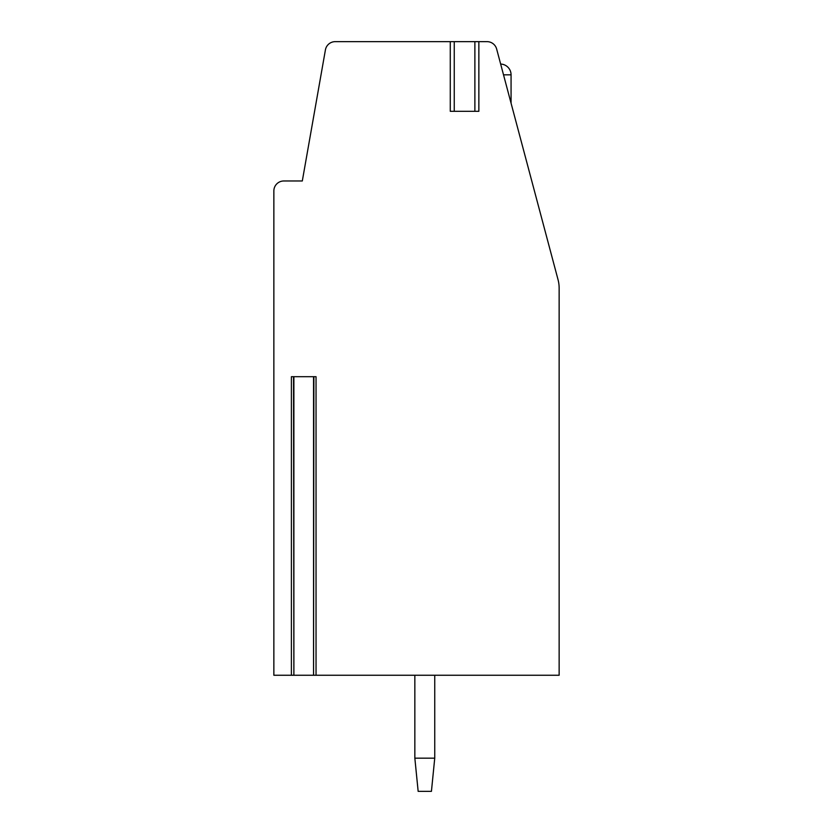 <?xml version="1.0" encoding="UTF-8"?>
<svg xmlns="http://www.w3.org/2000/svg" width="833" height="833" viewBox="0 0 833 833"><rect width="100%" height="100%" fill="white"/><g stroke="black" fill="none" stroke-linecap="round" stroke-linejoin="round"><path stroke-width="1.25" d="M478.329 41.65L487.045 41.65A9.954 9.954 0 0 1 496.655 49.043L558.027 279.617A33.174 33.174 0 0 1 559.141 288.145L559.141 675.251L316.04 675.251L316.04 376.693L291.394 376.693L291.394 675.251L273.859 675.251L273.859 190.924A9.954 9.954 0 0 1 283.814 180.98L302.306 180.98L325.422 49.876A9.954 9.954 0 0 1 335.22 41.65L450.809 41.65M316.04 675.251L313.552 675.251L313.874 376.693M293.549 376.693L293.882 675.251L291.394 675.251M293.882 376.693L293.882 675.251L313.552 675.251L313.552 376.693M511.066 103.188L511.066 74.824A10.777 10.777 0 0 0 500.654 64.047L510.931 102.688M503.882 76.178L510.754 102.022M478.329 111.31L478.86 111.31L478.86 41.65L450.278 41.65L450.278 111.31L450.809 111.31M478.86 111.31L450.278 111.31M418.156 791.35L414.844 758.176L434.743 758.176L431.432 791.35L418.156 791.35M434.743 758.176L434.743 675.251M414.844 675.251L414.844 758.176M454.256 41.65L454.256 111.31M474.883 41.65L474.883 111.31M511.066 74.824L503.517 74.824"/></g></svg>
